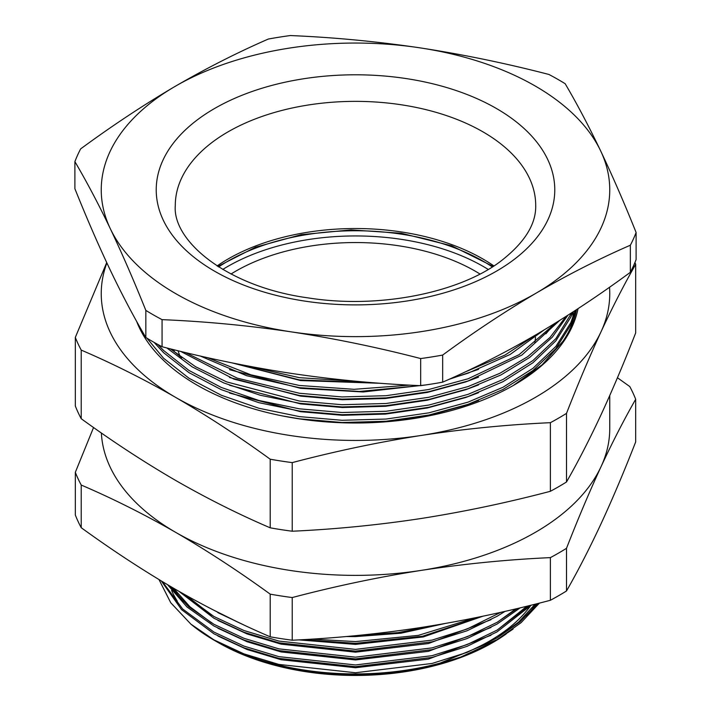 <?xml version="1.0" encoding="UTF-8"?>
<svg xmlns="http://www.w3.org/2000/svg" width="711" height="711" viewBox="0 0 711 711"><rect width="100%" height="100%" fill="white"/><g stroke="black" fill="none" stroke-linecap="round" stroke-linejoin="round"><path stroke-width="1.07" d="M513.262 385.504L542.164 364.77L563.148 341.049A222.472 128.442 0 0 0 576.505 309.658M578.052 308.645A224.063 129.358 180 0 1 513.937 385.113A224.063 129.358 180 0 1 197.063 385.113L197.063 385.113A224.063 129.358 180 0 1 136.645 321.372M513.066 629.084L493.994 641.855L462.186 656.751L425.667 667.549L460.692 657.08L490.981 643.064M526.584 615.93L536.485 603.835M497.424 637.705L518.648 622.045L535.125 604.172M425.667 667.549A195.463 112.845 180 0 1 217.29 642.015L217.29 642.015A195.463 112.845 180 0 1 217.157 641.935M217.868 635.99L247.126 649.534L281.094 659.728L355.5 667.736L428.466 659.106L490.981 635.279M526.584 608.145L528.797 605.736M497.424 629.919L526.967 606.19M217.868 628.204L247.126 641.749L281.094 651.943L355.5 659.95L428.466 651.32L490.981 627.493M497.424 622.134L515.91 608.838M217.868 620.419L247.126 633.963L281.094 644.157L355.5 652.165L428.466 643.535L490.981 619.708M217.868 612.633L243.5 624.782M298.727 639.882L355.5 644.388L423.267 636.949L482.991 616.188M346.284 636.532L355.5 636.603L400.888 633.225L444.571 623.609M171.822 587.206L183.34 601.87M173.502 588.184L189.873 606.723L211.611 622.952M182.816 593.525L183.34 594.085M186.14 595.391L211.611 615.166M609.754 395.52L609.754 428.582A254.254 146.795 180 0 1 601.088 466.576A254.254 146.795 180 0 1 421.303 570.373A254.254 146.795 180 0 1 175.715 532.379C144.253 514.329 112.756 498.553 81.223 485.044A287.235 165.832 180 0 1 75.322 472.326L75.322 514.986A287.235 165.832 0 0 0 81.223 527.704L81.223 485.044M533.374 608.038A193.872 111.929 180 0 1 528.424 614.126M506.241 633.91A193.872 111.929 180 0 1 493.274 642.273M493.994 641.855L492.59 642.664A193.872 111.929 180 0 1 218.41 642.664L217.29 642.015L218.41 642.664M440.153 663.087C366.236 683.938 273.131 674.979 217.024 641.864L213.922 640.069A200.226 115.6 0 0 0 213.922 640.069A200.226 115.6 0 0 0 440.153 663.087L497.078 639.642L521.03 622.712L539.453 603.079M158.997 579.572L170.756 602.759L190.886 624.134A200.226 115.6 0 0 0 213.913 640.069L217.024 641.864M190.886 624.134L213.922 639.856L243.944 653.871L278.881 664.43L355.5 672.739L432.119 663.452L467.056 652.396L497.078 637.909L519.91 621.929L537.827 603.488M388.873 631.99L408.31 629.395M438.012 624.747L398.053 632.648L356.993 635.536M312.031 639.109L355.5 641.598L418.37 635.358L475.49 617.743M482.325 616.33L422.556 636.238L355.5 643.331L303.162 639.633M236.905 621.663L211.371 608.972M182.683 593.445L213.922 616.499L243.944 630.515L278.881 641.073L355.5 649.383L432.119 640.096L467.056 629.039L500.784 612.322M505.006 611.371L497.078 616.286L467.056 630.773L432.119 641.829L355.5 651.116L278.881 642.806L243.944 632.248L213.922 618.232L178.843 591.268M169.502 585.855L188.495 606.554L213.922 624.285L243.944 638.3L278.881 648.859L355.5 657.168L432.119 647.881L467.056 636.825L497.078 622.338L517.288 608.518M520.239 607.807L497.078 624.071L467.056 638.558L432.119 649.614L355.5 658.901L278.881 650.592L243.944 640.033L213.922 626.018L187.037 607.016L167.583 584.718M162.464 581.669L182.674 609.016L213.922 632.07L243.944 646.086L278.881 656.644L355.5 664.954L432.119 655.666L467.056 644.61L497.078 630.124L529.091 605.665M531.268 605.132L497.078 631.857L467.056 646.343L432.119 657.399L355.5 666.687L278.881 658.377L243.944 647.819L213.922 633.803L181.589 609.674L161.353 581.003M617.441 377.745L629.777 386.553A287.235 165.832 180 0 1 635.678 399.271L635.678 441.931C624.151 471.455 612.624 498.704 601.088 523.66C589.561 548.385 578.034 570.817 566.507 590.965L566.507 548.305A287.235 165.832 180 0 1 550.385 557.62L550.385 600.28A287.235 165.832 0 0 0 566.507 590.965M75.322 472.326L93.559 427.515M270.207 594.147L270.207 636.807A287.235 165.832 0 0 0 292.23 640.211L292.23 597.551A287.235 165.832 180 0 1 270.207 594.147C238.763 571.306 207.265 550.723 175.715 532.379A254.254 146.795 180 0 1 101.362 432.981M81.223 527.704C112.756 550.598 144.253 571.191 175.715 589.472C207.265 607.567 238.763 623.343 270.207 636.807M550.385 557.62C507.361 559.584 464.327 563.832 421.303 570.373C378.279 577.145 335.254 586.211 292.23 597.551M292.23 640.211C335.254 638.247 378.279 633.999 421.303 627.457C464.327 620.685 507.361 611.629 550.385 600.28M635.678 399.271C624.151 419.419 612.624 441.851 601.088 466.576C589.561 491.532 578.034 518.781 566.507 548.305M601.088 414.673C612.624 389.717 624.151 362.468 635.678 332.935L635.678 264.323C624.151 284.471 612.624 306.912 601.088 331.637C589.561 356.593 578.034 383.833 566.507 413.367A287.235 165.832 180 0 1 550.385 422.681L550.385 491.292A287.235 165.832 0 0 0 566.507 481.978C578.034 461.83 589.561 439.398 601.088 414.673M550.385 422.681C507.361 424.645 464.327 428.893 421.303 435.434C378.279 442.206 335.254 451.263 292.23 462.612A287.235 165.832 180 0 1 270.207 459.208C238.763 436.367 207.265 415.775 175.715 397.44C144.253 379.39 112.756 363.605 81.223 350.096A287.235 165.832 180 0 1 75.322 337.387L75.322 405.99A287.235 165.832 0 0 0 81.223 418.708C112.756 441.611 144.253 462.194 175.715 480.476C207.265 498.571 238.763 514.355 270.207 527.82A287.235 165.832 0 0 0 292.23 531.224C335.254 529.26 378.279 525.011 421.303 518.47C464.327 511.698 507.361 502.633 550.385 491.292M566.507 481.978L566.507 413.367M292.23 531.224L292.23 462.612M270.207 459.208L270.207 527.82M81.223 418.708L81.223 350.096M75.322 337.387L106.712 262.59M634.941 262.501A287.235 165.832 180 0 1 635.678 264.323M609.514 287.244A254.254 146.795 180 0 1 601.088 331.637A254.254 146.795 180 0 1 421.303 435.434A254.254 146.795 180 0 1 175.715 397.44A254.254 146.795 180 0 1 106.872 262.928M229.546 393.041L300.593 411.696L342.329 415.295L385.389 414.086L427.284 407.998L465.643 397.52L478.539 392.703M229.546 385.255L300.593 403.91L342.329 407.51L385.389 406.301L427.284 400.213L465.643 389.735L478.539 384.918M171.209 349.048L181.829 357.82M229.546 377.47L300.593 396.125L342.329 399.724L385.389 398.515L427.284 392.428L465.643 381.949L478.539 377.141M229.546 369.684L300.593 388.339L363.161 391.974L425.987 384.909M232.035 362.886L300.593 380.563L380.847 383.309M572 324.492L572.613 320.572M572.933 317.506L573.199 311.809L572.79 317.879M571.6 325.46L572.373 321.176M388.286 421.605L428.644 415.491L465.643 405.306L478.539 400.489M545.897 333.815L554.624 323.558M448.943 379.372L478.539 369.356M575.866 310.076L570.782 324.963L555.886 348.603L532.921 370.555L503.006 389.459L468.051 404.337L428.849 415.046L386.046 421.259L342.044 422.494L299.393 418.806L282.791 415.997M146.893 338.143L163.601 358.273L188.957 378.216L221.281 395.236L258.848 408.247L299.393 416.61L342.044 420.29L386.046 419.055L428.849 412.842L468.051 402.142L503.006 387.255L532.921 368.351L555.886 346.408L570.782 322.767L575.19 310.52M572.906 312.005L570.782 317.177L555.886 340.818L532.921 362.77L503.006 381.674L468.051 396.551L428.849 407.261L386.046 413.473L342.044 414.709L299.393 411.029L258.848 402.657L221.281 389.655L188.957 372.635L163.601 352.692L154.1 342.382M157.753 344.417L163.601 350.487L188.957 370.431L221.281 387.451L258.848 400.462L299.393 408.825L342.044 412.504L386.046 411.269L428.849 405.057L468.051 394.356L503.006 379.47L532.921 360.566L555.886 338.623L571.742 312.751M567.938 315.195L552.296 337.192L529.642 357.455L501.015 374.91L468.051 388.766L428.849 399.475L386.046 405.688L342.044 406.923L299.393 403.244L260.297 395.263L223.867 382.962L192.183 366.876L166.827 347.946M170.293 348.817L195.561 366.716L226.542 381.86L299.393 401.04L342.044 404.719L386.046 403.493L428.849 397.271L468.051 386.571L499.824 373.311L527.651 356.7L550.047 337.414L566.027 316.413M559.664 320.43L521.821 355.109L468.051 380.98L428.849 391.69L386.046 397.902L342.044 399.138L299.393 395.458L233.972 379.15L180.612 351.367M185.411 352.523L237.216 378.128L299.393 393.254L342.044 396.934L386.046 395.707L428.849 389.486L468.051 378.785L519.092 354.673L556.34 322.501M420.005 385.62L359.357 391.468L299.393 387.673L246.593 375.692L200.191 355.989M207.425 357.624L250.912 374.83L299.393 385.469L354.042 389.317L409.767 385.122M376.866 383.007L299.393 379.887L232.213 362.921M246.966 365.827L299.393 377.683L358.691 381.496M544.039 329.993L510.143 354.451L468.051 373.195L450.587 378.634M464.816 372.093L505.006 355.073L536.13 334.668M162.064 346.737L162.064 319.648A287.235 165.832 180 0 1 145.835 310.396C134.006 280.916 122.185 253.711 110.365 228.8C98.545 204.128 86.715 181.74 74.895 161.637L74.895 188.726C86.715 218.215 98.545 245.411 110.365 270.322C122.185 295.003 134.006 317.39 145.835 337.494A287.235 165.832 0 0 0 162.064 346.737C205.088 357.9 248.192 366.787 291.377 373.408C334.437 379.772 377.541 383.851 420.681 385.655A287.235 165.832 0 0 0 442.669 382.154C473.953 368.538 505.228 352.638 536.512 334.446C567.796 316.022 599.071 295.305 630.355 272.304A287.235 165.832 0 0 0 636.105 259.568L636.105 232.479A287.235 165.832 180 0 1 630.355 245.215L630.355 272.304M74.895 161.637A287.235 165.832 180 0 1 80.645 148.892C111.929 125.891 143.204 105.184 174.488 86.751C205.772 68.567 237.047 52.658 268.331 39.043A287.235 165.832 180 0 1 290.319 35.55C333.335 37.336 376.439 41.416 419.623 47.797C462.683 54.392 505.788 63.279 548.936 74.468A287.235 165.832 180 0 1 565.165 83.711C576.994 103.815 588.815 126.203 600.635 150.874C612.455 175.795 624.285 202.991 636.105 232.479M442.669 382.154L442.669 355.065A287.235 165.832 180 0 1 420.681 358.557L420.681 385.655M630.355 245.215C599.071 258.831 567.796 274.739 536.512 292.923C505.228 311.356 473.953 332.064 442.669 355.065M420.681 358.557C377.541 347.377 334.437 338.48 291.377 331.886C248.192 325.514 205.088 321.434 162.064 319.648M145.835 310.396L145.835 337.494M419.623 47.797A254.254 146.795 180 0 1 600.635 150.874A254.254 146.795 180 0 1 536.512 292.923A254.254 146.795 180 0 1 291.377 331.886A254.254 146.795 180 0 1 110.365 228.8A254.254 146.795 180 0 1 174.488 86.751A254.254 146.795 180 0 1 419.623 47.797M479.987 274.019A169.396 97.798 0 0 0 231.013 274.019M218.624 266.927A180.843 104.41 180 0 1 236.39 256.6A180.843 104.41 180 0 1 492.376 266.927M222.756 269.451A180.843 104.41 180 0 1 236.39 261.79A180.843 104.41 180 0 1 488.244 269.451M454.249 657.062A189.739 109.547 0 0 0 530.21 606.252M169.813 586.033A189.739 109.547 0 0 0 170.009 586.557M171.582 590.441A189.739 109.547 0 0 0 177.243 601.044M173.857 349.705A183.385 105.877 0 0 0 174.417 351.874M180.141 356.531A180.203 104.037 180 0 1 178.07 350.745M217.086 265.941A180.203 104.037 180 0 1 400.951 231.893A180.203 104.037 180 0 1 493.914 265.941M305.241 301.171A199.276 115.049 180 0 1 162.668 160.828A199.276 115.049 180 0 1 405.759 78.512A199.276 115.049 180 0 1 548.332 218.855A199.276 115.049 180 0 1 305.241 301.171M400.951 104.73A180.203 104.037 0 0 0 175.297 205.408C172.124 240.985 227.431 286.986 308.076 297.882C377.577 309.045 457.608 293.332 499.78 261.941C524.22 243.295 536.201 224.445 535.703 205.408A180.203 104.037 0 0 0 400.951 104.73M535.507 337.37A180.203 104.037 180 0 1 534.752 343.226M493.158 266.429L451.707 245.81L401.28 233.252L351.038 229.902L301.153 234.674L255.551 247.197L217.842 266.429"/></g></svg>
